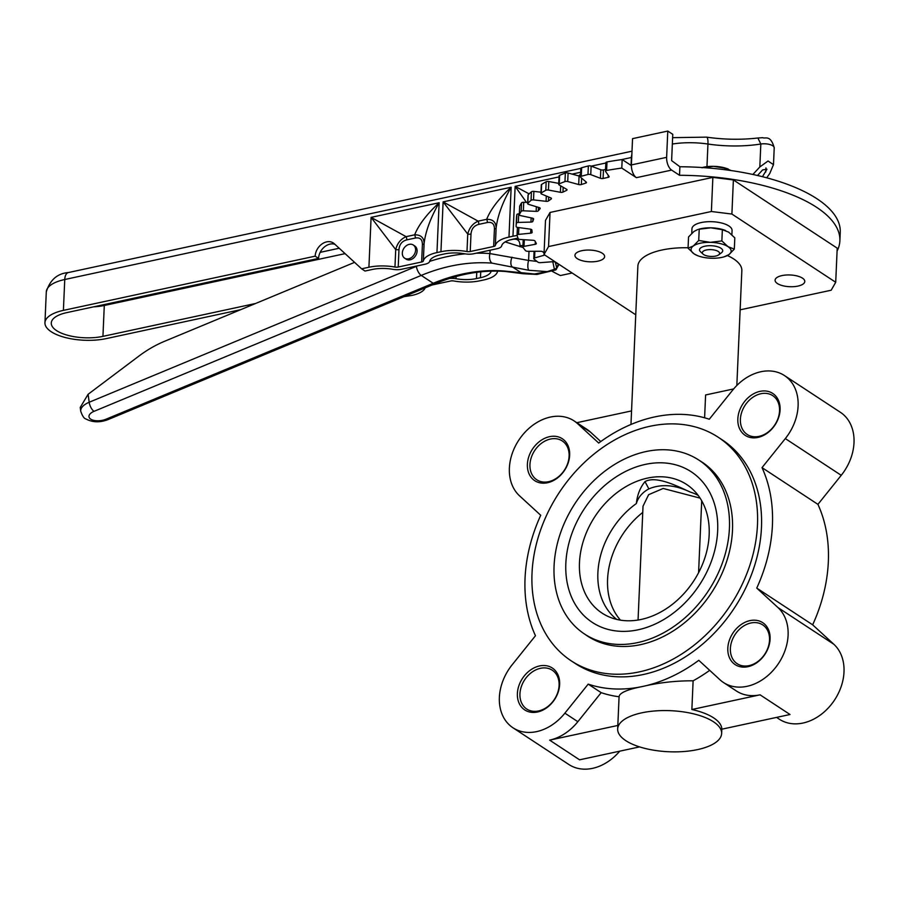 <?xml version="1.0" encoding="UTF-8"?>
<svg xmlns="http://www.w3.org/2000/svg" width="899" height="899" viewBox="0 0 899 899"><rect width="100%" height="100%" fill="white"/><g stroke="black" fill="none" stroke-linecap="round" stroke-linejoin="round"><path stroke-width="1.35" d="M642.751 512.408A74.336 56.94 -56.7 0 0 607.578 579.271A74.336 56.94 -56.7 0 0 620.467 620.153M700.085 498.125L663.159 488.46L648.617 494.697L643.021 506.182L638.054 620.029M701.714 500.822L698.579 572.697M605.926 162.91A2.225 0.877 2.5 0 1 605.847 162.652A2.225 0.877 2.5 0 1 606.994 161.944A175.429 69.268 2.5 0 1 622.175 159.55L631.39 165.607A10.035 5.091 77.8 0 0 636.391 177.676L621.793 168.079A175.429 69.268 2.5 0 0 606.623 170.473A2.225 0.877 -177.5 0 0 605.476 171.181A2.225 0.877 -177.5 0 0 605.555 171.439L609.061 176.44A2.225 0.877 2.5 0 1 609.14 176.698A2.225 0.877 2.5 0 1 608.117 177.384L603.083 178.474A2.225 0.877 2.5 0 1 600.431 178.294L590.755 174.631A2.225 0.877 -177.5 0 0 587.98 174.485L588.351 165.955A2.225 0.877 2.5 0 1 591.126 166.101L590.755 174.631M679.52 175.283L679.891 166.753L671.62 160.618L672.767 134.344L667.777 131.063L666.631 157.336A10.035 5.091 77.8 0 0 671.62 170.091L679.52 175.283A148.672 58.705 2.5 0 1 839.88 240.763A148.672 58.705 2.5 0 1 837.081 251.046M679.891 166.753A148.672 58.705 2.5 0 1 840.25 232.234L839.88 240.763M516.476 217.974L516.093 226.503A2.225 0.877 -177.5 0 0 516.093 226.503L516.476 217.974A175.429 69.268 2.5 0 1 516.835 214.636A2.225 0.877 2.5 0 1 518.701 213.895L518.33 222.424A2.225 0.877 -177.5 0 0 516.464 223.166L516.835 214.636M519.341 213.883L518.701 213.895M519.701 206.377A2.225 0.877 2.5 0 1 519.667 206.231A2.225 0.877 2.5 0 1 519.712 206.073A175.429 69.268 2.5 0 1 521.544 202.871A2.225 0.877 2.5 0 1 523.735 202.286L523.364 210.804A2.225 0.877 -177.5 0 0 521.173 211.4L521.544 202.871M527.713 202.455L523.735 202.286M528.163 195.375A2.225 0.877 2.5 0 1 528.039 195.072A2.225 0.877 2.5 0 1 528.185 194.78A175.429 69.268 2.5 0 1 531.421 191.802A2.225 0.877 2.5 0 1 533.882 191.386L533.512 199.904A2.225 0.877 -177.5 0 0 531.051 200.331L531.421 191.802M540.984 192.184L533.882 191.386M541.625 184.419L541.254 192.948A2.225 0.877 -177.5 0 0 540.928 193.375L541.299 184.846A2.225 0.877 2.5 0 1 541.625 184.419A175.429 69.268 2.5 0 1 546.165 181.755A2.225 0.877 2.5 0 1 548.817 181.519L548.446 190.049A2.225 0.877 -177.5 0 0 545.794 190.285L546.165 181.755M558.751 183.385L548.817 181.519M559.628 175.316L559.257 183.845A2.225 0.877 -177.5 0 0 558.706 184.385L559.077 175.856A2.225 0.877 2.5 0 1 559.628 175.316A175.429 69.268 2.5 0 1 565.347 173.058A2.225 0.877 2.5 0 1 568.089 173.013L567.718 181.542A2.225 0.877 -177.5 0 0 564.965 181.587L565.347 173.058M581.035 168.798A2.225 0.877 2.5 0 1 580.81 168.383A2.225 0.877 2.5 0 1 581.642 167.742L581.271 176.271A2.225 0.877 -177.5 0 0 580.439 176.912A2.225 0.877 -177.5 0 0 580.664 177.328L586.249 182.081A2.225 0.877 2.5 0 1 586.474 182.486A2.225 0.877 2.5 0 1 585.743 183.093L581.35 184.531A2.225 0.877 2.5 0 1 578.698 184.542L579.08 176.013L568.089 173.013M579.08 176.013A2.225 0.877 -177.5 0 0 580.473 176.182M581.642 167.742A175.429 69.268 2.5 0 1 588.351 165.955M600.431 178.294L600.802 169.765L591.126 166.101M600.802 169.765A2.225 0.877 -177.5 0 0 603.454 169.945L603.083 178.474M605.544 169.495L603.454 169.945M581.271 176.271A175.429 69.268 2.5 0 1 587.98 174.485M578.698 184.542L567.718 181.542M559.257 183.845A175.429 69.268 2.5 0 1 564.965 181.587M558.706 184.385A2.225 0.877 -177.5 0 0 559.122 184.936L566.628 189.307A2.225 0.877 2.5 0 1 567.044 189.858A2.225 0.877 2.5 0 1 566.584 190.363L562.954 192.105A2.225 0.877 2.5 0 1 560.403 192.296L548.446 190.049M541.254 192.948A175.429 69.268 2.5 0 1 545.794 190.285M540.928 193.375A2.225 0.877 -177.5 0 0 541.614 194.049L550.795 197.904A2.225 0.877 2.5 0 1 551.469 198.578A2.225 0.877 2.5 0 1 551.222 198.96L548.469 200.949A2.225 0.877 2.5 0 1 546.075 201.32L533.512 199.904M528.185 194.78L527.814 203.298A175.429 69.268 2.5 0 1 531.051 200.331M527.814 203.298A2.225 0.877 -177.5 0 0 527.668 203.601A2.225 0.877 -177.5 0 0 528.646 204.376L539.231 207.613A2.225 0.877 2.5 0 1 540.209 208.388A2.225 0.877 2.5 0 1 540.108 208.635L538.321 210.815A2.225 0.877 2.5 0 1 536.164 211.355L523.364 210.804M519.712 206.073L519.341 214.603A175.429 69.268 2.5 0 1 521.173 211.4M519.341 214.603A2.225 0.877 -177.5 0 0 519.296 214.749A2.225 0.877 -177.5 0 0 520.622 215.625L532.298 218.12A2.225 0.877 2.5 0 1 533.613 218.985A2.225 0.877 2.5 0 1 533.59 219.086L532.815 221.401A2.225 0.877 2.5 0 1 530.961 222.087L518.33 222.424M518.858 227.582L518.554 234.392L530.635 233.178A2.225 0.877 2.5 0 0 532.141 232.425A2.225 0.877 2.5 0 0 532.129 232.369L531.871 229.998A2.225 0.877 2.5 0 0 530.185 229.121L517.779 227.436A2.225 0.877 -177.5 0 1 516.093 226.503A175.429 69.268 2.5 0 1 516.464 223.166M518.554 234.392A2.225 0.877 -177.5 0 0 517.06 235.156A2.225 0.877 -177.5 0 0 517.071 235.268A175.429 69.268 2.5 0 0 518.184 238.628A2.225 0.877 -177.5 0 0 520.218 239.449L532.983 240.28A2.225 0.877 2.5 0 1 534.995 241.044L536.287 243.393A2.225 0.877 2.5 0 1 536.343 243.607A2.225 0.877 2.5 0 1 535.197 244.314L524.027 246.371A2.225 0.877 -177.5 0 0 522.881 247.079A2.225 0.877 -177.5 0 0 522.971 247.349A175.429 69.268 2.5 0 0 525.522 250.63A2.225 0.877 -177.5 0 0 527.859 251.304L540.58 251.259A2.225 0.877 2.5 0 1 542.872 251.877L544.075 253.069M544.805 255.035A2.225 0.877 2.5 0 1 544.502 255.136L534.579 257.968A2.225 0.877 -177.5 0 0 533.759 258.609A2.225 0.877 -177.5 0 0 533.995 259.024A175.429 69.268 2.5 0 0 537.905 262.137A2.225 0.877 -177.5 0 0 540.468 262.654L552.773 261.721A2.225 0.877 2.5 0 1 555.256 262.182L558.47 264.295A2.225 0.877 2.5 0 1 558.818 264.789A2.225 0.877 2.5 0 1 558.807 264.8M572.157 273.004L560.403 275.543A175.429 69.268 2.5 0 1 552.076 271.24M622.175 159.55L621.793 168.079M667.777 131.063L632.548 138.648L631.401 164.922A10.035 5.091 77.8 0 0 631.39 165.607M413.282 245L414.776 245.978A7.877 6.035 123.3 0 1 417.091 251.136A7.877 6.035 123.3 0 1 413.079 258.44A7.877 6.035 123.3 0 1 406.123 259.148L404.629 258.17A7.877 6.035 -56.7 0 0 411.585 257.451A7.877 6.035 -56.7 0 0 415.596 250.147A7.877 6.035 -56.7 0 0 413.282 245A7.877 6.035 -56.7 0 0 406.326 245.708A7.877 6.035 -56.7 0 0 402.314 253.012A7.877 6.035 -56.7 0 0 404.629 258.17M762.476 176.698L766.959 169.203L762.588 169.945L757.52 175.496M517.139 235.504A29.734 11.743 -177.5 0 0 512.958 236.223L508.98 237.078A29.734 11.743 -177.5 0 0 495.36 245.427A3.72 1.472 2.5 0 1 493.663 246.472L494.428 229.02A3.72 1.472 -177.5 0 0 496.124 227.975L495.36 245.427M494.428 229.02C494.428 223.918 492.068 221.75 487.348 222.525L478.785 224.368C474.043 225.627 471.447 228.863 470.997 234.066L470.233 251.518L493.663 246.472M470.233 251.518A3.72 1.472 2.5 0 1 466.986 251.54A29.734 11.743 -177.5 0 0 440.937 251.731L436.959 252.585A29.734 11.743 -177.5 0 0 423.339 260.935A3.72 1.472 2.5 0 1 421.642 261.98L422.406 244.528A3.72 1.472 -177.5 0 0 424.103 243.483L423.339 260.935M422.406 244.528C422.406 239.426 420.035 237.257 415.327 238.033L406.764 239.876C402.022 241.134 399.426 244.371 398.976 249.574L398.212 267.025L421.642 261.98M398.212 267.025A3.72 1.472 2.5 0 1 394.964 267.048A29.734 11.743 -177.5 0 0 368.916 267.239L361.612 268.812L365.005 271.048L372.31 269.464A23.419 9.248 -177.5 0 1 392.818 269.318A10.035 3.967 2.5 0 0 401.606 269.262L425.036 264.216A10.035 3.967 2.5 0 0 429.632 261.395A197.398 151.223 123.3 0 1 465.053 253.855M517.993 238.134A23.419 9.248 -177.5 0 0 516.352 238.449L512.374 239.314A23.419 9.248 -177.5 0 0 501.653 245.888A10.035 3.967 2.5 0 1 497.057 248.708L473.627 253.754A10.035 3.967 2.5 0 1 464.839 253.81A23.419 9.248 -177.5 0 0 444.331 253.956L440.353 254.822A23.419 9.248 -177.5 0 0 429.632 261.395M403.988 296.659L411.843 295.445A29.734 11.743 -177.5 0 0 425.227 287.837M432.082 284.994L450.59 281.005A3.72 1.472 2.5 0 1 453.849 280.982A29.734 11.743 -177.5 0 0 479.886 280.791L483.864 279.937A29.734 11.743 -177.5 0 0 497.484 271.588A3.72 1.472 2.5 0 1 497.81 271.116M361.612 268.812L334.248 243.696A13.013 9.968 -56.7 0 0 333.271 242.944A13.013 9.968 -56.7 0 0 321.786 244.123A13.013 9.968 -56.7 0 0 315.167 256.17L63.402 310.38A39.949 15.777 -177.5 0 0 44.95 322.741A39.949 15.777 -177.5 0 0 65.369 337.541A39.949 15.777 -177.5 0 0 106.329 338.586L240.752 309.649M449.612 278.42A10.035 3.967 2.5 0 1 455.984 278.712A23.419 9.248 -177.5 0 0 476.492 278.566L480.471 277.712A23.419 9.248 -177.5 0 0 491.191 271.15M766.712 177.8L769.746 173.496L773.488 164.641L768.027 161L759.824 166.978L752.879 174.462M315.167 256.17L318.561 258.406L66.796 312.616A33.634 13.283 -177.5 0 0 51.265 323.022A33.634 13.283 -177.5 0 0 68.448 335.484A33.634 13.283 -177.5 0 0 102.935 336.361L255.552 303.491M334.911 244.314A13.013 9.968 -56.7 0 0 318.561 258.406M526.488 202.399L515.138 186.363L529.118 193.881M578.754 175.923L580.552 174.17M470.997 234.066A3.72 1.472 2.5 0 1 467.75 234.088L443.117 201.87L478.133 221.154L486.685 219.311C490.584 209.456 498.743 198.758 511.16 187.228C502.597 202.297 497.585 215.884 496.124 227.975C496.012 222.098 492.866 219.21 486.685 219.311A3.72 1.888 77.8 0 1 487.348 222.525M398.976 249.574A3.72 1.472 2.5 0 1 395.717 249.596L371.096 217.378L406.112 236.662L414.664 234.819C418.563 224.964 426.722 214.265 439.139 202.736C430.576 217.805 425.564 231.391 424.103 243.483C423.991 237.606 420.844 234.718 414.664 234.819A3.72 1.888 77.8 0 1 415.327 238.033M466.986 251.54L467.75 234.088C469.244 227.874 472.705 223.559 478.133 221.154A3.72 1.888 77.8 0 1 478.785 224.368M394.964 267.048L395.717 249.596C397.223 243.382 400.684 239.067 406.112 236.662A3.72 1.888 77.8 0 1 406.764 239.876M773.488 164.641L774.219 147.874A9.293 3.663 -177.5 0 0 760.824 144.02L757.879 137.996C741.102 139.918 724.01 139.637 706.58 137.142L672.621 137.659M512.902 239.201A10.035 5.091 77.8 0 0 512.902 239.314C517.622 238.538 519.982 240.707 519.982 245.82L519.937 246.775M522.96 245.416A10.035 3.967 -177.5 0 0 519.982 245.82M715.626 256.08A8.642 3.416 -177.5 0 0 718.717 254.833A8.642 3.416 -177.5 0 0 716.761 250.709A8.642 3.416 -177.5 0 0 706.344 249.978A8.642 3.416 -177.5 0 0 703.13 254.159A8.642 3.416 -177.5 0 0 715.626 256.08M718.717 254.833L721.504 252.731A11.62 4.585 -177.5 0 0 718.863 247.18A11.62 4.585 -177.5 0 0 704.872 246.202A11.62 4.585 -177.5 0 0 700.546 251.81L703.13 254.159M725.639 230.56A20.07 7.922 -177.5 0 0 725.392 230.459A20.07 7.922 -177.5 0 0 710.862 227.818A20.07 7.922 -177.5 0 0 700.962 228.683A20.07 7.922 -177.5 0 0 698.613 229.29L710.862 227.818L722.358 229.683L728.651 232.133L734.809 237.864L734.314 249.102L728.021 246.663A20.07 7.922 -177.5 0 0 710.221 242.348A20.07 7.922 -177.5 0 0 700.321 243.213A20.07 7.922 -177.5 0 0 693.32 245.989A20.07 7.922 -177.5 0 0 694.197 253.945A20.07 7.922 -177.5 0 0 697.467 255.608A20.07 7.922 -177.5 0 0 711.986 258.26A20.07 7.922 -177.5 0 0 724.234 256.777A20.07 7.922 -177.5 0 0 728.898 254.619A20.07 7.922 -177.5 0 0 728.021 246.663L721.863 240.921L722.358 229.683M731.876 234.729L732.067 230.504A20.07 7.922 -177.5 0 0 721.807 223.064A20.07 7.922 -177.5 0 0 701.231 222.547A20.07 7.922 -177.5 0 0 691.96 228.751L691.758 233.324M721.863 240.921L710.221 242.348L698.725 240.471L693.32 245.989L688.05 248.203L688.533 236.965L693.949 231.459L697.579 229.605M701.905 167.765L713.548 166.337L725.044 168.214L731.157 170.54M725.044 168.214L724.976 169.72M702.276 167.54A20.07 7.922 2.5 0 1 713.548 166.337A20.07 7.922 2.5 0 1 728.078 168.99A20.07 7.922 2.5 0 1 728.314 169.091M698.725 240.471L699.22 229.234M688.05 248.203L694.197 253.945L697.467 255.608M724.234 256.777L728.898 254.619L734.314 249.102M554.076 565.965A104.07 79.719 123.3 0 1 606.994 469.57A104.07 79.719 123.3 0 1 698.905 460.119A104.07 79.719 123.3 0 1 729.426 528.207A104.07 79.719 123.3 0 1 676.509 624.614A104.07 79.719 123.3 0 1 584.597 634.065A104.07 79.719 123.3 0 1 554.076 565.965M579.473 562.74A76.966 58.963 123.3 0 1 621.76 489.236A76.966 58.963 123.3 0 1 691.5 488.179A76.966 58.963 123.3 0 1 709.165 534.815A76.966 58.963 123.3 0 1 673.104 603.768A76.966 58.963 123.3 0 1 607.421 616.13A76.966 58.963 123.3 0 1 579.473 562.74M616.725 619.411A74.336 56.94 123.3 0 1 597.88 572.899A74.336 56.94 123.3 0 1 636.346 503.552C638.166 497.338 642.336 492.438 648.853 488.887C661.181 483.729 674.913 484.763 690.05 491.989C676.823 485.865 655.989 475.459 645.01 481.606C640.167 487.505 637.279 494.821 636.346 503.552M690.05 491.989A74.336 56.94 123.3 0 1 698.197 495.416M602.308 253.248A14.867 5.866 2.5 0 1 604.634 256.597A14.867 5.866 2.5 0 1 593.823 261.744A14.867 5.866 2.5 0 1 577.259 258.642A14.867 5.866 2.5 0 1 574.933 255.294A14.867 5.866 2.5 0 1 585.755 250.147A14.867 5.866 2.5 0 1 602.308 253.248M630.963 424.463L637.874 266.126A52.03 20.542 2.5 0 1 688.061 247.776M727.415 255.552A52.03 20.542 2.5 0 1 733.708 258.957A52.03 20.542 2.5 0 1 741.844 270.666L736.832 385.469M704.602 417.799L705.603 394.964L733.663 388.93M802.47 278.139A14.867 5.866 2.5 0 1 804.796 281.488A14.867 5.866 2.5 0 1 793.974 286.646A14.867 5.866 2.5 0 1 777.41 283.533A14.867 5.866 2.5 0 1 775.084 280.185A14.867 5.866 2.5 0 1 785.906 275.038A14.867 5.866 2.5 0 1 802.47 278.139M785.321 438.588L841.228 475.324L817.921 504.361L762.015 467.626L785.321 438.588A46.456 35.589 -56.7 0 0 784.479 375.568A46.456 35.589 -56.7 0 0 732.606 390.2L709.289 419.237A146.807 112.465 -56.7 0 0 654.629 416.934A146.807 112.465 -56.7 0 0 598.712 443.05L577.518 423.598A46.456 35.589 -56.7 0 0 574.045 420.878A46.456 35.589 -56.7 0 0 533.006 425.103A46.456 35.589 -56.7 0 0 509.385 468.132A46.456 35.589 -56.7 0 0 519.532 495.821L540.726 515.273A146.807 112.465 -56.7 0 0 525.05 578.315A146.807 112.465 -56.7 0 0 535.467 635.739L512.16 664.777A46.456 35.589 -56.7 0 0 499.372 697.399A46.456 35.589 -56.7 0 0 513.003 727.797A46.456 35.589 -56.7 0 0 564.875 713.165L588.193 684.128L601.173 692.657A146.807 112.465 -56.7 0 0 619.074 696.759L617.669 728.954A52.03 20.542 2.5 0 1 655.528 710.907A52.03 20.542 2.5 0 1 713.491 721.785A52.03 20.542 2.5 0 1 721.639 733.494A52.03 20.542 2.5 0 1 683.779 751.53A52.03 20.542 2.5 0 1 625.816 740.664A52.03 20.542 2.5 0 1 617.669 728.954M619.085 696.759C619.377 692.904 627.3 689.466 642.852 686.431C659.192 682.599 675.947 680.723 693.118 680.813L691.87 709.513A52.03 20.542 2.5 0 1 713.66 717.885A52.03 20.542 2.5 0 1 721.818 729.19L790.019 714.503L760.071 694.826A46.456 35.589 -56.7 0 1 736.416 691.005L723.437 682.487A46.456 35.589 -56.7 0 0 777.062 665.563A46.456 35.589 -56.7 0 0 777.95 607.544L756.756 588.092L812.662 624.827L833.856 644.28A46.456 35.589 -56.7 0 1 832.968 702.299A46.456 35.589 -56.7 0 1 779.343 719.222L776.579 717.402M585.08 634.379A104.138 79.775 -56.7 0 0 587.553 636.087A104.138 79.775 -56.7 0 0 679.532 626.637A104.138 79.775 -56.7 0 0 732.494 530.163A104.138 79.775 -56.7 0 0 701.939 462.03A104.138 79.775 -56.7 0 0 699.377 460.434M527.387 464.255A25.082 19.216 -56.7 0 0 547.525 482.741A25.082 19.216 -56.7 0 0 569.663 455.152A25.082 19.216 -56.7 0 0 549.536 436.678A25.082 19.216 -56.7 0 0 527.387 464.255M569.101 456.153A23.228 17.8 123.3 0 1 557.279 477.672A23.228 17.8 123.3 0 1 536.77 479.774A23.228 17.8 123.3 0 1 529.949 464.581A23.228 17.8 123.3 0 1 541.771 443.061A23.228 17.8 123.3 0 1 562.28 440.948A23.228 17.8 123.3 0 1 569.101 456.153M770.095 639.11A25.082 19.216 -56.7 0 0 749.957 620.625A25.082 19.216 -56.7 0 0 727.819 648.213A25.082 19.216 -56.7 0 0 747.946 666.687A25.082 19.216 -56.7 0 0 770.095 639.11M730.381 648.527A23.228 17.8 123.3 0 1 742.192 627.008A23.228 17.8 123.3 0 1 762.712 624.895A23.228 17.8 123.3 0 1 769.522 640.099A23.228 17.8 123.3 0 1 757.711 661.619A23.228 17.8 123.3 0 1 737.191 663.72A23.228 17.8 123.3 0 1 730.381 648.527M537.512 711.997A25.082 19.216 -56.7 0 0 559.65 684.42A25.082 19.216 -56.7 0 0 539.524 665.945A25.082 19.216 -56.7 0 0 517.386 693.522A25.082 19.216 -56.7 0 0 537.512 711.997M540.445 668.305A23.228 17.8 123.3 0 1 552.278 670.216A23.228 17.8 123.3 0 1 557.728 692.567A23.228 17.8 123.3 0 1 538.58 710.94A23.228 17.8 123.3 0 1 526.758 709.041A23.228 17.8 123.3 0 1 521.308 686.69A23.228 17.8 123.3 0 1 540.445 668.305M759.97 391.368A25.082 19.216 -56.7 0 0 737.832 418.945A25.082 19.216 -56.7 0 0 757.958 437.42A25.082 19.216 -56.7 0 0 780.096 409.843A25.082 19.216 -56.7 0 0 759.97 391.368M759.037 436.375A23.228 17.8 123.3 0 1 747.204 434.464A23.228 17.8 123.3 0 1 741.754 412.113A23.228 17.8 123.3 0 1 760.891 393.728A23.228 17.8 123.3 0 1 772.724 395.639A23.228 17.8 123.3 0 1 778.174 417.99A23.228 17.8 123.3 0 1 759.037 436.375M513.003 727.797L568.91 764.532A46.456 35.589 -56.7 0 0 619.726 751.171M617.827 725.459L549.637 740.135A46.456 35.589 -56.7 0 0 577.855 721.695L601.173 692.657M532.017 573.326A133.805 102.497 123.3 0 1 600.06 449.388A133.805 102.497 123.3 0 1 718.222 437.24A133.805 102.497 123.3 0 1 757.475 524.78A133.805 102.497 123.3 0 1 689.432 648.73A133.805 102.497 123.3 0 1 571.27 660.877A133.805 102.497 123.3 0 1 532.017 573.326M718.222 437.24L722.223 439.858A133.805 102.497 123.3 0 1 761.475 527.41A133.805 102.497 123.3 0 1 693.432 651.359A133.805 102.497 123.3 0 1 575.259 663.507L571.27 660.877M600.768 441.544L590.497 432.127A46.456 35.589 -56.7 0 0 587.013 429.407L574.045 420.878M588.193 684.128A146.807 112.465 -56.7 0 0 642.852 686.431A146.807 112.465 -56.7 0 0 698.77 660.316L719.964 679.768A46.456 35.589 -56.7 0 0 723.437 682.487M841.228 475.324A46.456 35.589 -56.7 0 0 840.385 412.304L784.479 375.568M817.921 504.361A146.807 112.465 123.3 0 1 812.662 624.827M756.756 588.092A146.807 112.465 -56.7 0 0 762.015 467.626M693.118 680.813A146.807 112.465 -56.7 0 0 709.693 670.339M835.71 282.275L837.205 248.158L733.382 179.935L731.898 214.052L835.71 282.275L831.17 290.22L740.135 309.829M731.898 214.052L711.379 211.501L712.873 177.384L733.382 179.935M548.547 246.562L544.007 254.507L545.502 220.39L550.042 212.445L548.547 246.562L711.379 211.501M550.042 212.445L712.873 177.384M635.75 314.796L544.007 254.507M576.81 422.699L631.559 410.91M639.605 746.889L579.585 759.824L549.637 740.135M691.87 709.513L760.071 694.826M106.015 419.204L433.217 283.286A189.97 145.526 123.3 0 1 504.002 271.004L534.467 273.981L547.244 271.61L528.848 270.284L492.023 263.137A189.97 145.526 -56.7 0 0 421.238 275.42L94.035 411.337A11.148 5.372 172.4 0 0 90.709 419.136A11.148 5.372 172.4 0 0 106.015 419.204A7.428 3.169 67.4 0 0 108.004 419.608C99.924 422.721 92.507 422.485 85.765 418.9C84.045 418.496 82.371 415.956 80.741 411.259L80.236 407.438L88.124 394.268L89.181 402.258L416.383 266.34A197.398 151.223 123.3 0 1 417.698 265.789M555.256 262.126L556.672 267.475L558.47 264.239M505.193 241.898L523.083 247.495M354.577 262.362L164.596 341.283A111.498 85.416 -56.7 0 0 138.817 356.15L88.124 394.268M476.234 253.192A197.398 151.223 123.3 0 1 489.944 253.574L528.601 260.44A7.428 2.607 98.6 0 0 528.848 270.284M490.09 250.203L489.944 253.574A7.428 4.405 94.5 0 0 492.023 263.137M504.002 271.004A7.428 4.405 94.5 0 0 505.339 271.476L523.33 273.757L536.928 274.442A7.428 5.776 84.9 0 1 534.467 273.981M512.025 257.204A7.428 3.652 105.6 0 0 512.239 266.846L522.016 273.262A7.428 5.439 100.5 0 0 523.33 273.757M536.928 274.442L555.874 269.88L547.244 271.61L554.402 269.318L552.773 261.665M554.402 269.318A2.225 1.146 -32.8 0 0 556.672 267.475A2.225 1.922 80.1 0 1 555.447 270.003A2.225 1.011 70.9 0 1 554.402 269.318M671.62 170.091L636.391 177.676M517.082 235.055L517.419 227.368M606.994 161.944L606.623 170.473M666.631 157.336L631.401 164.922M534.871 251.282L534.579 257.968M535.197 244.314L535.321 241.629M524.319 239.718L524.027 246.371M530.635 233.178L530.815 229.245M532.95 218.322L532.815 221.401M530.961 222.087L531.152 217.873M538.467 207.377L538.321 210.815M536.164 211.355L536.366 206.736M551.222 198.96L551.256 198.173M548.637 197.005L548.469 200.949M546.075 201.32L546.3 196.016M566.584 190.363L566.628 189.318M563.167 187.295L562.954 192.105M560.403 192.296L560.684 185.846M585.743 183.093L585.811 181.71M581.631 178.148L581.35 184.531M608.117 177.384L608.207 175.226M765.948 167.911L765.768 172.035M339.193 248.248L320.179 252.338M580.439 176.912L580.81 168.383L64.75 279.51L63.402 310.38M46.299 291.872C49.984 279.915 57.345 273.476 68.391 272.543A11.148 5.652 77.8 0 0 64.75 279.51A39.949 15.777 -177.5 0 0 46.299 291.872L44.95 322.741M631.727 157.426A74.336 29.352 2.5 0 1 631.39 157.494L631.053 165.394M631.862 154.392A11.148 5.652 77.8 0 0 631.39 157.494L621.276 159.674M605.836 163L591.239 166.146M368.916 267.239L371.096 217.378L439.139 202.736L436.959 252.585M440.937 251.731L443.117 201.87L511.16 187.228L508.98 237.078M512.958 236.223L515.138 186.363L559.032 176.912M572.09 174.103L580.642 172.26M759.824 166.978L760.824 144.02A74.336 29.352 2.5 0 1 707.951 144.031L706.962 166.663M706.58 137.142A11.148 2.585 -81.6 0 1 707.951 144.031A50.175 19.812 -177.5 0 0 672.351 144.031M93.541 306.851A33.634 13.283 -177.5 0 0 104.284 305.48L102.935 336.361M476.492 278.566L476.762 272.318M480.729 271.846L480.471 277.712M104.273 304.547A4.832 2.45 -102.2 0 1 104.284 305.48L345.07 253.642M509.621 240.022L512.902 239.314M455.984 278.712L456.085 276.51M565.842 563.437A90.102 69.021 123.3 0 1 645.358 464.39A90.102 69.021 123.3 0 1 717.66 530.747A90.102 69.021 123.3 0 1 638.144 629.783A90.102 69.021 123.3 0 1 565.842 563.437M645.01 481.606L648.853 488.887M564.875 713.165L577.855 721.695M577.518 423.598L590.497 432.127M777.95 607.544L833.856 644.28M80.741 411.259A18.587 8.945 -7.6 0 1 89.181 402.258A7.428 3.169 67.4 0 0 94.035 411.337M416.383 266.34A7.428 3.169 67.4 0 0 421.238 275.42L433.217 283.286A7.428 3.169 67.4 0 0 435.206 283.691L108.004 419.608M528.994 251.304L528.601 260.44L536.95 261.407M534.085 251.282L533.759 258.609M523.207 239.64L522.881 247.079M517.397 227.368L517.06 235.156M519.667 206.231L519.296 214.749M528.039 195.072L527.668 203.601M605.847 162.652L605.476 171.181M774.219 147.874C770.6 134.322 765.038 139.053 762.846 137.693L757.879 137.996M632.008 151.189L68.391 272.543M698.905 460.119L704.411 463.738M584.597 634.065L590.115 637.683M721.639 733.494L721.83 729.19M435.206 283.691C459.187 273.824 482.572 269.756 505.339 271.476M555.874 269.88L558.818 264.733"/></g></svg>
